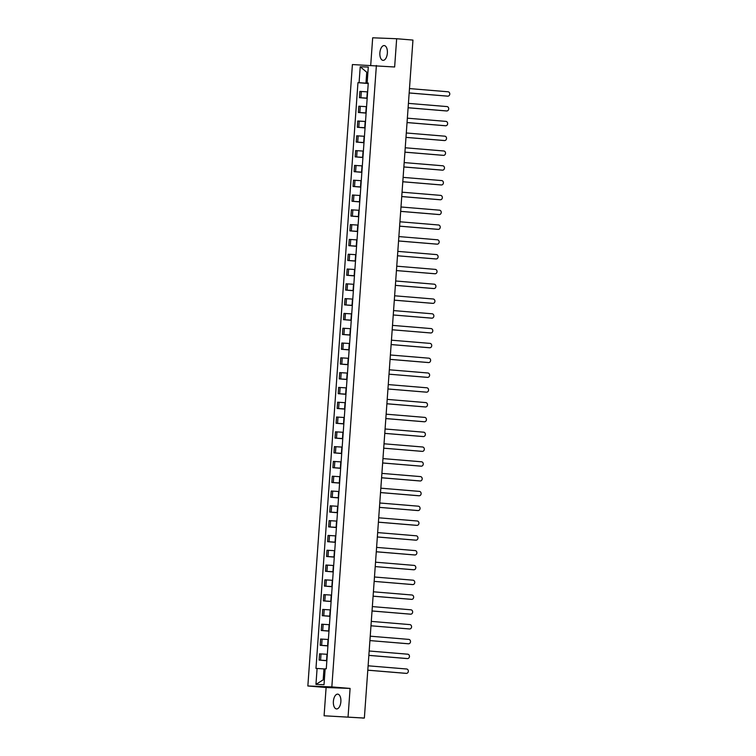 <?xml version="1.0" encoding="UTF-8"?>
<svg xmlns="http://www.w3.org/2000/svg" width="756" height="756" viewBox="0 0 756 756"><rect width="100%" height="100%" fill="white"/><g stroke="black" fill="none" stroke-linecap="round" stroke-linejoin="round"><path stroke-width="1.13" d="M340.871 701.681A7.418 3.742 -85.3 0 0 337.743 694.14A7.418 3.742 -85.3 0 0 333.387 701.388A7.418 3.742 -85.3 0 0 336.514 708.93A7.418 3.742 -85.3 0 0 340.871 701.681M387.365 53.109A7.418 3.742 -85.3 0 0 384.237 45.568A7.418 3.742 -85.3 0 0 379.881 52.825A7.418 3.742 -85.3 0 0 383.008 60.357A7.418 3.742 -85.3 0 0 387.365 53.109M324.088 715.781L364.364 718.049L412.956 40.077L396.664 38.726L394.641 66.991L352.4 64.553L307.853 685.985L326.11 687.506L324.088 715.781L362.663 717.992M396.664 38.726L372.68 37.8L370.714 65.262M348.072 716.697L350.094 688.423L331.837 686.911L376.384 65.479M364.364 718.049L362.653 718.105M367.633 91.882L359.884 91.4L359.431 97.666L367.189 98.148M367.17 98.308L359.431 97.666M366.575 106.681L358.816 106.209L358.372 112.464L366.121 112.946M366.112 113.107L358.372 112.464M365.507 121.489L357.758 121.007L357.314 127.263L365.063 127.745M365.053 127.915L357.314 127.263M364.449 136.288L356.7 135.806L356.246 142.071L364.005 142.544M363.986 142.714L356.246 142.071M363.39 151.087L355.641 150.605L355.188 156.87L362.937 157.352M362.927 157.513L355.188 156.87M362.332 165.885L354.573 165.403L354.129 171.669L361.878 172.151M361.869 172.311L354.129 171.669M361.264 180.684L353.515 180.211L353.071 186.467L360.82 186.949M360.81 187.11L353.071 186.467M360.206 195.492L352.457 195.01L352.003 201.266L359.761 201.748M359.743 201.918L352.003 201.266M359.147 210.291L351.389 209.809L350.945 216.074L358.694 216.547M358.684 216.717L350.945 216.074M358.089 225.09L350.33 224.608L349.886 230.873L357.635 231.355M357.626 231.516L349.886 230.873M357.021 239.888L349.272 239.406L348.818 245.672L356.577 246.154M356.567 246.314L348.818 245.672M355.963 254.687L348.214 254.214L347.76 260.47L355.518 260.952M355.5 261.113L347.76 260.47M354.904 269.495L347.146 269.013L346.702 275.269L354.451 275.751M354.441 275.912L346.702 275.269M353.846 284.294L346.087 283.812L345.643 290.077L353.392 290.55M353.383 290.72L345.643 290.077M352.778 299.092L345.029 298.611L344.575 304.876L352.334 305.358M352.324 305.519L344.575 304.876M351.72 313.891L343.971 313.409L343.517 319.675L351.275 320.157M351.256 320.317L343.517 319.675M350.661 328.69L342.903 328.217L342.459 334.473L350.208 334.955M350.198 335.116L342.459 334.473M349.593 343.498L341.844 343.016L341.4 349.272L349.149 349.754M349.14 349.915L341.4 349.272M348.535 358.297L340.786 357.815L340.332 364.08L348.091 364.553M348.072 364.723L340.332 364.08M347.476 373.095L339.727 372.613L339.274 378.879L347.023 379.361M347.013 379.521L339.274 378.879M346.418 387.894L338.66 387.412L338.215 393.678L345.964 394.159M345.955 394.32L338.215 393.678M345.35 402.693L337.601 402.22L337.157 408.476L344.906 408.958M344.897 409.119L337.157 408.476M344.292 417.501L336.543 417.019L336.089 423.275L343.848 423.757M343.829 423.918L336.089 423.275M343.233 432.3L335.475 431.818L335.031 438.083L342.78 438.556M342.77 438.726L335.031 438.083M342.175 447.098L334.417 446.616L333.972 452.882L341.721 453.364M341.712 453.524L333.972 452.882M341.107 461.897L333.358 461.415L332.905 467.68L340.663 468.162M340.654 468.323L332.905 467.68M340.049 476.696L332.3 476.223L331.846 482.479L339.605 482.961M339.586 483.122L331.846 482.479M338.99 491.504L331.232 491.022L330.788 497.278L338.537 497.76M338.527 497.92L330.788 497.278M337.932 506.303L330.174 505.821L329.729 512.086L337.478 512.559M337.469 512.729L329.729 512.086M336.864 521.101L329.115 520.619L328.662 526.885L336.42 527.367M336.411 527.527L328.662 526.885M335.806 535.9L328.057 535.418L327.603 541.683L335.362 542.165M335.343 542.326L327.603 541.683M334.747 550.699L326.989 550.226L326.545 556.482L334.294 556.964M334.284 557.125L326.545 556.482M333.68 565.507L325.93 565.025L325.486 571.281L333.235 571.763M333.226 571.923L325.486 571.281M332.621 580.306L324.872 579.824L324.418 586.089L332.177 586.562M332.158 586.732L324.418 586.089M331.563 595.104L323.814 594.622L323.36 600.888L331.109 601.37M331.1 601.53L323.36 600.888M330.504 609.903L322.746 609.421L322.302 615.686L330.051 616.168M330.041 616.329L322.302 615.686M329.436 624.702L321.687 624.22L321.243 630.485L328.992 630.967M328.983 631.128L321.243 630.485M328.378 639.5L320.629 639.028L320.175 645.284L327.934 645.766M327.915 645.926L320.175 645.284M327.32 654.309L319.561 653.827L319.117 660.082L326.866 660.564M326.857 660.735L319.117 660.082M367.907 72.34L366.745 72.245L365.961 83.16L368.248 83.349M365.961 83.16L359.081 82.697L360.225 66.764L368.285 67.067L367.142 83.009L368.257 83.169M325.137 669.013L323.974 668.918L323.19 679.824L315.951 684.397L324.012 684.709L325.156 668.767L326.28 668.814L368.266 83.056L367.142 83.009M315.951 684.397L317.095 668.455L323.974 668.918M359.081 82.697L357.957 82.659L315.97 668.417L317.095 668.455M307.853 685.985L331.837 686.911M326.11 687.506L350.094 688.423M323.19 679.824L324.352 679.871M367.907 72.292L366.745 72.245L360.225 66.764M368.238 83.51L357.957 82.659M447.354 96.135A2.192 1.89 -87.8 0 1 447.212 96.125L409.166 92.969M409.166 92.941L447.835 96.154A2.192 1.89 92.2 0 0 448.147 91.788L409.487 88.575M446.295 110.934A2.192 1.89 -87.8 0 1 446.153 110.934L408.108 107.768M408.108 107.739L446.777 110.952A2.192 1.89 92.2 0 0 447.089 106.587L408.42 103.374M445.237 125.732A2.192 1.89 -87.8 0 1 445.086 125.732L407.049 122.566M407.049 122.538L445.709 125.751A2.192 1.89 92.2 0 0 446.021 121.385L407.361 118.182M444.169 140.531A2.192 1.89 -87.8 0 1 444.027 140.531L405.981 137.375L444.651 140.55A2.192 1.89 92.2 0 0 444.963 136.193L406.303 132.98M443.11 155.339A2.192 1.89 -87.8 0 1 442.969 155.33L404.923 152.173M404.923 152.145L443.592 155.358A2.192 1.89 92.2 0 0 443.904 150.992L405.235 147.779M442.052 170.138A2.192 1.89 -87.8 0 1 441.91 170.128L403.865 166.972M403.865 166.944L442.534 170.157A2.192 1.89 92.2 0 0 442.846 165.791L404.176 162.578M440.994 184.936A2.192 1.89 -87.8 0 1 440.842 184.927L402.806 181.771M402.806 181.742L441.466 184.955A2.192 1.89 92.2 0 0 441.778 180.589L403.118 177.376M439.926 199.735A2.192 1.89 -87.8 0 1 439.784 199.735L401.738 196.569M401.748 196.541L440.408 199.754A2.192 1.89 92.2 0 0 440.72 195.388L402.06 192.185M438.867 214.534A2.192 1.89 -87.8 0 1 438.726 214.534L400.68 211.378M400.68 211.349L439.349 214.553A2.192 1.89 92.2 0 0 439.661 210.196L400.992 206.983M437.809 229.342A2.192 1.89 -87.8 0 1 437.658 229.333L399.622 226.176M399.622 226.148L438.282 229.361A2.192 1.89 92.2 0 0 438.603 224.995L399.933 221.782M436.751 244.141A2.192 1.89 -87.8 0 1 436.599 244.131L398.563 240.975M398.563 240.947L437.223 244.16A2.192 1.89 92.2 0 0 437.535 239.794L398.875 236.581M435.683 258.939A2.192 1.89 -87.8 0 1 435.541 258.93L397.495 255.774L436.165 258.958A2.192 1.89 92.2 0 0 436.477 254.592L397.817 251.379M434.624 273.738A2.192 1.89 -87.8 0 1 434.483 273.738L396.437 270.572L435.106 273.757A2.192 1.89 92.2 0 0 435.418 269.391L396.749 266.188M433.566 288.537A2.192 1.89 -87.8 0 1 433.415 288.537L395.379 285.371M395.379 285.352L434.038 288.556A2.192 1.89 92.2 0 0 434.35 284.199L395.69 280.986M432.498 303.345A2.192 1.89 -87.8 0 1 432.356 303.336L394.311 300.179M394.32 300.151L432.98 303.364A2.192 1.89 92.2 0 0 433.292 298.998L394.632 295.785M431.44 318.144A2.192 1.89 -87.8 0 1 431.298 318.134L393.252 314.978L431.922 318.163A2.192 1.89 92.2 0 0 432.234 313.797L393.574 310.584M430.381 332.942A2.192 1.89 -87.8 0 1 430.24 332.933L392.194 329.777L430.863 332.961A2.192 1.89 92.2 0 0 431.175 328.595L392.506 325.382M429.323 347.741A2.192 1.89 -87.8 0 1 429.172 347.741L391.135 344.575M391.135 344.547L429.795 347.76A2.192 1.89 92.2 0 0 430.107 343.394L391.447 340.191M428.255 362.54A2.192 1.89 -87.8 0 1 428.113 362.54L390.068 359.374M390.077 359.355L428.737 362.559A2.192 1.89 92.2 0 0 429.049 358.202L390.389 354.989M427.197 377.348A2.192 1.89 -87.8 0 1 427.055 377.339L389.009 374.182L427.679 377.367A2.192 1.89 92.2 0 0 427.99 373.001L389.321 369.788M426.138 392.147A2.192 1.89 -87.8 0 1 425.997 392.137L387.951 388.981L426.62 392.166A2.192 1.89 92.2 0 0 426.932 387.8L388.263 384.587M425.08 406.945A2.192 1.89 -87.8 0 1 424.929 406.936L386.892 403.78M386.892 403.751L425.552 406.964A2.192 1.89 92.2 0 0 425.864 402.598L387.204 399.385M424.012 421.744A2.192 1.89 -87.8 0 1 423.87 421.744L385.825 418.578M385.834 418.55L424.494 421.763A2.192 1.89 92.2 0 0 424.806 417.397L386.146 414.184M422.954 436.543A2.192 1.89 -87.8 0 1 422.812 436.543L384.766 433.377M384.766 433.349L423.436 436.562A2.192 1.89 92.2 0 0 423.747 432.196L385.078 428.992M421.895 451.351A2.192 1.89 -87.8 0 1 421.744 451.341L383.708 448.185L422.368 451.37A2.192 1.89 92.2 0 0 422.689 447.004L384.02 443.791M420.837 466.15A2.192 1.89 -87.8 0 1 420.686 466.14L382.649 462.984M382.649 462.955L421.309 466.168A2.192 1.89 92.2 0 0 421.621 461.803L382.961 458.59M419.769 480.948A2.192 1.89 -87.8 0 1 419.627 480.939L381.582 477.783M381.582 477.754L420.251 480.967A2.192 1.89 92.2 0 0 420.563 476.601L381.903 473.388M418.711 495.747A2.192 1.89 -87.8 0 1 418.569 495.747L380.523 492.581M380.523 492.553L419.193 495.766A2.192 1.89 92.2 0 0 419.504 491.4L380.835 488.187M417.652 510.546A2.192 1.89 -87.8 0 1 417.501 510.546L379.465 507.38L418.125 510.565A2.192 1.89 92.2 0 0 418.437 506.199L379.777 502.995M416.584 525.354A2.192 1.89 -87.8 0 1 416.443 525.344L378.397 522.188M378.406 522.16L417.066 525.363A2.192 1.89 92.2 0 0 417.378 521.007L378.718 517.794M415.526 540.153A2.192 1.89 -87.8 0 1 415.384 540.143L377.339 536.987M377.339 536.958L416.008 540.171A2.192 1.89 92.2 0 0 416.32 535.806L377.66 532.593M414.468 554.951A2.192 1.89 -87.8 0 1 414.326 554.942L376.28 551.785M376.28 551.757L414.95 554.97A2.192 1.89 92.2 0 0 415.261 550.604L376.592 547.391M413.409 569.75A2.192 1.89 -87.8 0 1 413.258 569.75L375.222 566.584L413.882 569.769A2.192 1.89 92.2 0 0 414.193 565.403L375.534 562.19M412.341 584.549A2.192 1.89 -87.8 0 1 412.2 584.549L374.154 581.383L412.823 584.568A2.192 1.89 92.2 0 0 413.135 580.202L374.475 576.998M411.283 599.357A2.192 1.89 -87.8 0 1 411.141 599.347L373.095 596.191M373.095 596.163L411.765 599.366A2.192 1.89 92.2 0 0 412.077 595.01L373.407 591.797M410.224 614.155A2.192 1.89 -87.8 0 1 410.083 614.146L372.037 610.99M372.037 610.961L410.706 614.174A2.192 1.89 92.2 0 0 411.018 609.808L372.349 606.595M409.166 628.954A2.192 1.89 -87.8 0 1 409.015 628.945L370.979 625.788L409.639 628.973A2.192 1.89 92.2 0 0 409.95 624.607L371.29 621.394M408.098 643.753A2.192 1.89 -87.8 0 1 407.956 643.753L369.911 640.587L408.58 643.772A2.192 1.89 92.2 0 0 408.892 639.406L370.232 636.193M407.04 658.552A2.192 1.89 -87.8 0 1 406.898 658.552L368.852 655.386M368.852 655.357L407.522 658.57A2.192 1.89 92.2 0 0 407.834 654.205L369.164 651.001M405.981 673.35A2.192 1.89 -87.8 0 1 405.83 673.35L367.794 670.194M367.794 670.166L406.454 673.369A2.192 1.89 92.2 0 0 406.775 669.013L368.106 665.8M326.554 660.546L326.998 654.28M327.613 645.737L328.066 639.481M328.671 630.939L329.125 624.673M329.739 616.14L330.183 609.875M330.797 601.341L331.241 595.076M331.856 586.543L332.309 580.277M332.914 571.734L333.368 565.479M333.982 556.936L334.426 550.68M335.04 542.137L335.484 535.872M336.099 527.338L336.552 521.073M337.157 512.54L337.611 506.274M338.225 497.732L338.669 491.476M339.283 482.933L339.737 476.677M340.342 468.134L340.795 461.869M341.41 453.335L341.854 447.07M342.468 438.537L342.912 432.271M343.526 423.729L343.98 417.473M344.585 408.93L345.038 402.674M345.653 394.131L346.097 387.866M346.711 379.332L347.155 373.067M347.769 364.534L348.223 358.268M348.828 349.726L349.281 343.47M349.896 334.927L350.34 328.671M350.954 320.128L351.398 313.863M352.012 305.329L352.466 299.064M353.071 290.531L353.524 284.265M354.139 275.723L354.583 269.467M355.197 260.924L355.651 254.668M356.256 246.125L356.709 239.86M357.323 231.327L357.768 225.061M358.382 216.528L358.826 210.262M359.44 201.72L359.894 195.464M360.499 186.921L360.952 180.665M361.566 172.122L362.011 165.857M362.625 157.324L363.069 151.058M363.683 142.525L364.137 136.26M364.742 127.726L365.195 121.461M365.81 112.918L366.254 106.662M366.868 98.119L367.312 91.863M321.64 645.34L322.094 639.085M322.699 630.542L323.152 624.276M323.766 615.743L324.211 609.478M324.825 600.944L325.269 594.679M325.883 586.136L326.337 579.88M326.942 571.338L327.395 565.082M328.01 556.539L328.454 550.273M329.068 541.74L329.512 535.475M330.126 526.941L330.58 520.676M331.185 512.133L331.638 505.877M332.253 497.335L332.697 491.079M333.311 482.536L333.755 476.271M334.369 467.737L334.823 461.472M335.437 452.938L335.881 446.673M336.496 438.14L336.94 431.874M337.554 423.332L338.008 417.076M338.612 408.533L339.066 402.277M339.68 393.734L340.124 387.469M340.739 378.936L341.183 372.67M341.797 364.137L342.251 357.871M342.855 349.329L343.309 343.073M343.923 334.53L344.367 328.274M344.982 319.731L345.426 313.466M346.04 304.933L346.494 298.667M347.099 290.134L347.552 283.869M348.166 275.326L348.61 269.07M349.225 260.527L349.669 254.271M350.283 245.728L350.737 239.463M351.351 230.93L351.795 224.664M352.409 216.131L352.854 209.866M353.468 201.323L353.921 195.067M354.526 186.524L354.98 180.268M355.594 171.725L356.038 165.46M356.652 156.927L357.097 150.661M357.711 142.128L358.164 135.863M358.769 127.32L359.223 121.064M359.837 112.521L360.281 106.265M360.895 97.722L361.34 91.457M320.582 660.139L321.026 653.883M447.835 96.154L447.212 96.125M446.777 110.952L446.153 110.934M445.709 125.751L445.086 125.732M444.651 140.55L444.027 140.531M443.592 155.358L442.969 155.33M442.534 170.157L441.91 170.128M441.466 184.955L440.842 184.927M440.408 199.754L439.784 199.735M439.349 214.553L438.726 214.534M438.282 229.361L437.658 229.333M437.223 244.16L436.599 244.131M436.165 258.958L435.541 258.93M435.106 273.757L434.483 273.738M434.038 288.556L433.415 288.537M432.98 303.364L432.356 303.336M431.922 318.163L431.298 318.134M430.863 332.961L430.24 332.933M429.795 347.76L429.172 347.741M428.737 362.559L428.113 362.54M427.679 377.367L427.055 377.339M426.62 392.166L425.997 392.137M425.552 406.964L424.929 406.936M424.494 421.763L423.87 421.744M423.436 436.562L422.812 436.543M422.368 451.37L421.744 451.341M421.309 466.168L420.686 466.14M420.251 480.967L419.627 480.939M419.193 495.766L418.569 495.747M418.125 510.565L417.501 510.546M417.066 525.363L416.443 525.344M416.008 540.171L415.384 540.143M414.95 554.97L414.326 554.942M413.882 569.769L413.258 569.75M412.823 584.568L412.2 584.549M411.765 599.366L411.141 599.347M410.706 614.174L410.083 614.146M409.639 628.973L409.015 628.945M408.58 643.772L407.956 643.753M407.522 658.57L406.898 658.552M406.454 673.369L405.83 673.35M447.902 96.154L447.287 96.135M446.843 110.962L446.22 110.934M445.785 125.761L445.161 125.732M444.726 140.559L444.103 140.531M443.659 155.358L443.035 155.339M442.6 170.157L441.976 170.138M441.542 184.955L440.918 184.936M440.483 199.764L439.86 199.735M439.416 214.562L438.792 214.534M438.357 229.361L437.733 229.342M437.299 244.16L436.675 244.141M436.24 258.958L435.617 258.939M435.172 273.766L434.549 273.738M434.114 288.565L433.49 288.537M433.056 303.364L432.432 303.336M431.997 318.163L431.374 318.144M430.929 332.961L430.306 332.942M429.871 347.769L429.247 347.741M428.813 362.568L428.189 362.54M427.745 377.367L427.121 377.339M426.686 392.166L426.063 392.147M425.628 406.964L425.004 406.945M424.57 421.772L423.946 421.744M423.502 436.571L422.878 436.543M422.443 451.37L421.82 451.341M421.385 466.168L420.761 466.15M420.327 480.967L419.703 480.948M419.259 495.775L418.635 495.747M418.2 510.574L417.577 510.546M417.142 525.373L416.518 525.344M416.084 540.171L415.46 540.153M415.016 554.97L414.392 554.951M413.957 569.778L413.334 569.75M412.899 584.577L412.275 584.549M411.831 599.376L411.207 599.347M410.773 614.174L410.149 614.155M409.714 628.973L409.09 628.954M408.656 643.781L408.032 643.753M407.588 658.58L406.964 658.552M406.53 673.379L405.906 673.35"/></g></svg>
